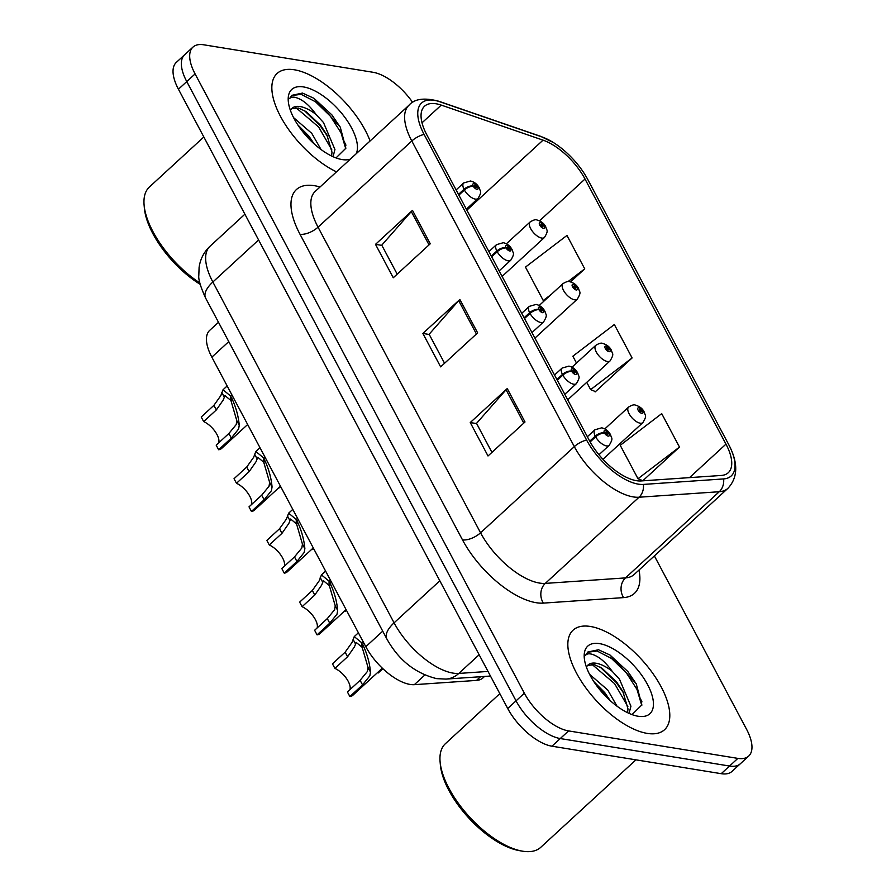 <?xml version="1.0" encoding="UTF-8"?>
<svg xmlns="http://www.w3.org/2000/svg" width="896" height="896" viewBox="0 0 896 896"><rect width="100%" height="100%" fill="white"/><g stroke="black" fill="none" stroke-linecap="round" stroke-linejoin="round"><path stroke-width="1.34" d="M484.557 676.446L483.034 677.858A42.246 19.118 -132.6 0 1 476.538 680.4L414.355 684.667A42.246 19.118 -132.6 0 1 410.021 684.421A42.246 19.118 -132.6 0 1 365.803 646.71L211.848 357.157A42.246 19.118 -132.6 0 1 209.709 330.344L218.49 322.291M647.248 733.398A67.592 30.587 47.4 0 0 664.563 729.702A67.592 30.587 47.4 0 0 652.378 672.784A67.592 30.587 47.4 0 0 590.386 626.472A67.592 30.587 47.4 0 0 573.082 630.168A67.592 30.587 47.4 0 0 585.256 687.086A67.592 30.587 47.4 0 0 647.248 733.398A67.592 30.587 47.4 0 0 664.563 729.702A67.592 30.587 47.4 0 0 652.378 672.784A67.592 30.587 47.4 0 0 590.386 626.472A67.592 30.587 47.4 0 0 573.082 630.168A67.592 30.587 47.4 0 0 585.256 687.086A67.592 30.587 47.4 0 0 647.248 733.398M370.093 140.974A67.592 30.587 47.4 0 0 294.403 69.787A67.592 30.587 47.4 0 0 277.088 73.483A67.592 30.587 47.4 0 0 283.584 121.811A67.592 30.587 47.4 0 0 336.504 171.842A67.592 30.587 47.4 0 1 283.584 121.811A67.592 30.587 47.4 0 1 277.088 73.483A67.592 30.587 47.4 0 1 294.403 69.787A67.592 30.587 47.4 0 1 370.093 140.974M636.496 480.693A45.069 20.384 -132.6 0 1 589.333 440.462L426.821 134.837A45.069 20.384 -132.6 0 1 424.547 106.232A45.069 20.384 -132.6 0 1 441.269 105.112L543.043 140.157A45.069 20.384 -132.6 0 1 585.021 179.032L725.973 444.136A45.069 20.384 -132.6 0 1 728.258 472.73A45.069 20.384 -132.6 0 1 721.325 475.451L641.11 480.939A45.069 20.384 -132.6 0 1 636.496 480.693M638.333 484.142A49.437 22.366 47.4 0 0 643.395 484.422L723.61 478.923A49.437 22.366 47.4 0 0 729.187 445.491A49.437 22.366 47.4 0 0 728.706 444.573L587.754 179.48A49.437 22.366 47.4 0 0 553.538 142.643A49.437 22.366 47.4 0 0 541.71 136.83L439.936 101.786A49.437 22.366 47.4 0 0 424.088 134.389L586.589 440.026A49.437 22.366 47.4 0 0 638.333 484.142M344.658 142.554A56.336 25.491 -132.6 0 1 345.968 145.186M640.651 699.238A56.336 25.491 -132.6 0 1 641.962 701.87M748.686 756.078L732.043 771.378A42.246 19.118 47.4 0 1 721.224 773.685L551.936 746.2A42.246 19.118 47.4 0 1 507.718 708.49L178.438 89.219A42.246 19.118 47.4 0 1 176.31 62.406L184.632 54.757A42.246 19.118 47.4 0 0 186.76 81.57L516.04 700.851A42.246 19.118 47.4 0 0 560.258 738.55L729.546 766.035A42.246 19.118 47.4 0 0 740.365 763.728A42.246 19.118 47.4 0 1 729.546 766.035L560.258 738.55A42.246 19.118 47.4 0 1 516.04 700.851L186.76 81.57A42.246 19.118 47.4 0 1 184.632 54.757L192.954 47.107A42.246 19.118 47.4 0 0 195.093 73.92L524.362 693.202A42.246 19.118 47.4 0 0 568.579 730.912L737.867 758.386A42.246 19.118 47.4 0 0 748.686 756.078A42.246 19.118 47.4 0 0 746.558 729.266L654.382 555.923M397.186 274.154L381.763 245.157L411.309 211.557A11.267 5.006 -28 0 1 412.485 210.358L375.502 244.35L393.266 277.76L430.259 243.768L412.485 210.358M381.886 245.381L375.502 244.35M491.938 452.368L476.526 423.371L506.061 389.76A11.267 5.006 -28 0 1 507.248 388.562L470.254 422.554L488.018 455.974L525.011 421.982L507.248 388.562M476.638 423.595L470.254 422.554M444.562 363.261L429.139 334.264L458.685 300.653A11.267 5.006 -28 0 1 459.861 299.454L422.878 333.446L440.642 366.867L477.635 332.875L459.861 299.454M429.262 334.488L422.878 333.446M412.686 102.48A42.246 19.118 47.4 0 0 373.061 72.285L203.773 44.8A42.246 19.118 47.4 0 0 192.954 47.107M679.482 447.059L661.718 413.638L620.234 445.312L637.997 478.722L642.869 480.704L679.482 447.059L637.997 478.722M570.562 281.859L584.73 268.845L566.966 235.435L525.47 267.098L543.245 300.518L544.186 300.899M594.787 391.317L595.123 391.944L632.106 357.952L614.342 324.531L572.858 356.205L576.498 363.07M586.746 382.334L590.621 389.626L595.493 391.608M632.106 357.952L590.621 389.626M584.73 268.845L568.042 281.59M551.331 294.347L543.245 300.518M349.922 689.674A15.49 7.011 47.4 0 0 346.338 678.317A15.49 7.011 47.4 0 0 334.902 668.405L332.461 663.824L345.15 652.165L352.072 642.421L354.256 636.597L361.894 642.891L363.16 641.726M363.933 643.182L362.667 644.347C367.046 653.486 369.656 662.738 370.485 672.078L369.835 675.83L362.544 684.902L349.866 696.55A21.123 9.554 -132.6 0 0 352.8 695.307L382.334 668.17M362.522 646.419L361.827 647.058L356.227 642.432L354.435 646.878L347.581 656.746L334.902 668.405M349.866 696.55L347.424 691.97L360.114 680.31L367.472 671.384L368.054 667.509L362.398 648.122L362.667 644.347M590.128 441.918L595.638 436.856A7.045 2.89 -29.4 0 1 604.531 433.082A3.517 1.59 47.4 0 0 608.149 436.094A3.517 1.59 47.4 0 0 608.877 433.675A3.517 1.59 47.4 0 0 605.192 430.528A3.517 1.59 47.4 0 0 604.408 432.835L605.763 433.115A1.411 0.638 -132.6 0 1 605.718 432.275A1.411 0.638 -132.6 0 1 606.077 432.197A1.411 0.638 -132.6 0 1 607.376 433.16A1.411 0.638 -132.6 0 1 607.622 434.347A1.411 0.638 -132.6 0 1 607.264 434.426A1.411 0.638 -132.6 0 1 605.819 433.216L604.531 433.082M361.827 647.058L361.894 642.891M604.408 432.835A7.045 3.36 153.4 0 0 595.246 436.128A10.562 4.782 -132.6 0 1 594.899 429.789L587.339 436.733M589.725 441.202L595.246 436.128M382.883 668.696L378.224 672.974A21.123 9.554 -132.6 0 1 377.451 672.661M644.112 411.88A7.045 2.89 150.6 0 0 644 411.622A7.045 2.89 150.6 0 0 642.488 410.827A3.517 1.59 47.4 0 0 638.87 407.803A3.517 1.59 47.4 0 0 638.142 410.234A3.517 1.59 47.4 0 0 641.827 413.37A3.517 1.59 47.4 0 0 642.611 411.074L641.256 410.782A1.411 0.638 -132.6 0 1 641.301 411.622A1.411 0.638 -132.6 0 1 640.942 411.701A1.411 0.638 -132.6 0 1 639.654 410.738A1.411 0.638 -132.6 0 1 639.397 409.55A1.411 0.638 -132.6 0 1 639.755 409.472A1.411 0.638 -132.6 0 1 641.2 410.682L642.488 410.827M640.461 411.51L641.256 410.782M642.611 411.074A7.045 3.36 -26.6 0 1 644.291 412.171C644.986 415.766 647.461 414.994 642.869 422.621A10.562 4.782 -132.6 0 1 640.17 423.192A10.562 4.782 -132.6 0 1 630.482 415.957A10.562 4.782 -132.6 0 1 628.578 407.064C631.826 405.082 634.088 404.421 635.376 405.104C639.486 406.28 642.365 408.453 644 411.622M640.371 411.454L641.2 410.682M317.117 627.973A15.49 7.011 47.4 0 0 313.533 616.616A15.49 7.011 47.4 0 0 302.086 606.704L299.656 602.112L312.334 590.464L319.256 580.72L321.451 574.885L329.09 581.19L330.344 580.026M331.128 581.482L329.862 582.646C334.242 591.786 336.84 601.026 337.669 610.378L337.03 614.13L329.739 623.19L317.061 634.85A21.123 9.554 -132.6 0 0 319.995 633.606L346.091 609.627M329.706 584.707L329.011 585.346L323.411 580.731L321.63 585.166L314.776 595.045L302.086 606.704M317.061 634.85L314.619 630.269L327.298 618.61L334.656 609.672L335.238 605.808L329.582 586.421L329.862 582.646M557.301 380.229L562.822 375.144A7.045 2.89 -29.4 0 1 571.726 371.37A3.517 1.59 47.4 0 0 575.344 374.394A3.517 1.59 47.4 0 0 576.072 371.963A3.517 1.59 47.4 0 0 572.387 368.827A3.517 1.59 47.4 0 0 571.592 371.123L572.958 371.414A1.411 0.638 -132.6 0 1 572.914 370.574A1.411 0.638 -132.6 0 1 573.272 370.496A1.411 0.638 -132.6 0 1 574.56 371.459A1.411 0.638 -132.6 0 1 574.818 372.646A1.411 0.638 -132.6 0 1 574.459 372.725A1.411 0.638 -132.6 0 1 573.014 371.515L571.726 371.37M329.011 585.346L329.09 581.19M571.592 371.123A7.045 3.36 153.4 0 0 562.442 374.416A10.562 4.782 -132.6 0 1 562.094 368.077L554.534 375.032M556.909 379.501L562.442 374.416M284.312 566.272A15.49 7.011 47.4 0 0 280.728 554.915A15.49 7.011 47.4 0 0 269.282 544.992L266.84 540.411L279.53 528.752L286.451 519.008L288.635 513.184L296.274 519.478L297.539 518.325M298.312 519.781L297.046 520.934C301.426 530.085 304.035 539.325 304.864 548.666L304.214 552.429L296.934 561.49L284.245 573.149A21.123 9.554 -132.6 0 0 287.179 571.906L313.275 547.915M296.901 523.006L296.206 523.645L290.606 519.019L288.826 523.466L281.96 533.344L269.282 544.992M284.245 573.149L281.814 568.557L294.493 556.909L301.851 547.971L302.434 544.096L296.778 524.709L297.046 520.934M524.496 318.528L530.018 313.443A7.045 2.89 -29.4 0 1 538.922 309.669A3.517 1.59 47.4 0 0 542.539 312.682A3.517 1.59 47.4 0 0 543.256 310.262A3.517 1.59 47.4 0 0 539.571 307.115A3.517 1.59 47.4 0 0 538.787 309.422L540.154 309.714A1.411 0.638 -132.6 0 1 540.098 308.862A1.411 0.638 -132.6 0 1 540.467 308.784A1.411 0.638 -132.6 0 1 541.755 309.758A1.411 0.638 -132.6 0 1 542.013 310.934A1.411 0.638 -132.6 0 1 541.643 311.013A1.411 0.638 -132.6 0 1 540.198 309.803L538.922 309.669M296.206 523.645L296.274 519.478M538.787 309.422A7.045 3.36 153.4 0 0 529.637 312.715A10.562 4.782 -132.6 0 1 529.29 306.376L521.73 313.32M524.104 317.789L529.637 312.715M251.496 504.56A15.49 7.011 47.4 0 0 247.912 493.203A15.49 7.011 47.4 0 0 236.477 483.291L234.035 478.71L246.714 467.051L253.646 457.307L255.83 451.472L263.469 457.778L264.734 456.613M265.507 458.069L264.242 459.234C268.621 468.373 271.219 477.624 272.059 486.965L271.41 490.717L264.118 499.789L251.44 511.437A21.123 9.554 -132.6 0 0 254.374 510.194L280.47 486.214M264.096 461.306L263.402 461.933L257.802 457.318L256.01 461.765L249.155 471.632L236.477 483.291M251.44 511.437L248.998 506.856L261.688 495.197L269.035 486.27L269.629 482.395L263.962 463.008L264.242 459.234M491.68 256.816L497.213 251.742A7.045 2.89 -29.4 0 1 506.106 247.957A3.517 1.59 47.4 0 0 509.723 250.981A3.517 1.59 47.4 0 0 510.451 248.55A3.517 1.59 47.4 0 0 506.766 245.414A3.517 1.59 47.4 0 0 505.982 247.722L507.338 248.002A1.411 0.638 -132.6 0 1 507.293 247.162A1.411 0.638 -132.6 0 1 507.651 247.083A1.411 0.638 -132.6 0 1 508.95 248.046A1.411 0.638 -132.6 0 1 509.197 249.234A1.411 0.638 -132.6 0 1 508.838 249.312A1.411 0.638 -132.6 0 1 507.394 248.102L506.106 247.957M263.402 461.933L263.469 457.778M505.982 247.722A7.045 3.36 153.4 0 0 496.821 251.014A10.562 4.782 -132.6 0 1 496.474 244.664L488.914 251.619M491.299 256.088L496.821 251.014M218.691 442.859A15.49 7.011 47.4 0 0 215.107 431.502A15.49 7.011 47.4 0 0 203.661 421.59L201.23 416.998L213.909 405.35L220.83 395.606L223.026 389.771L230.653 396.066L231.918 394.912M232.691 396.368L231.437 397.533C235.816 406.672 238.414 415.912 239.243 425.264L238.605 429.016L231.314 438.077L218.624 449.736A21.123 9.554 -132.6 0 0 221.558 448.493L247.654 424.514M231.28 399.594L230.586 400.232L224.986 395.618L223.205 400.053L216.35 409.931L203.661 421.59M218.624 449.736L216.194 445.155L228.872 433.496L236.23 424.558L236.813 420.694L231.157 401.307L231.437 397.533M458.875 195.115L464.397 190.03A7.045 2.89 -29.4 0 1 473.301 186.256A3.517 1.59 47.4 0 0 476.918 189.28A3.517 1.59 47.4 0 0 477.646 186.85A3.517 1.59 47.4 0 0 473.962 183.702A3.517 1.59 47.4 0 0 473.166 186.01L474.533 186.301A1.411 0.638 -132.6 0 1 474.488 185.45A1.411 0.638 -132.6 0 1 474.846 185.382A1.411 0.638 -132.6 0 1 476.134 186.346A1.411 0.638 -132.6 0 1 476.392 187.533A1.411 0.638 -132.6 0 1 476.034 187.611A1.411 0.638 -132.6 0 1 474.578 186.402L473.301 186.256M230.586 400.232L230.653 396.066M473.166 186.01A7.045 3.36 153.4 0 0 464.016 189.302A10.562 4.782 -132.6 0 1 463.669 182.963L456.109 189.907M458.483 194.387L464.016 189.302M346.45 610.31L345.419 611.262A21.123 9.554 -132.6 0 1 344.635 610.96M611.296 350.179A7.045 2.89 150.6 0 0 611.195 349.91A7.045 2.89 150.6 0 0 609.683 349.126A3.517 1.59 47.4 0 0 606.066 346.102A3.517 1.59 47.4 0 0 605.338 348.522A3.517 1.59 47.4 0 0 609.022 351.669A3.517 1.59 47.4 0 0 609.806 349.362L608.451 349.082A1.411 0.638 -132.6 0 1 608.496 349.922A1.411 0.638 -132.6 0 1 608.138 350A1.411 0.638 -132.6 0 1 606.838 349.037A1.411 0.638 -132.6 0 1 606.592 347.85A1.411 0.638 -132.6 0 1 606.95 347.771A1.411 0.638 -132.6 0 1 608.395 348.981L609.683 349.126M607.656 349.81L608.451 349.082M609.806 349.362A7.045 3.36 -26.6 0 1 611.486 350.459C612.17 354.054 614.656 353.293 610.064 360.909A10.562 4.782 -132.6 0 1 607.354 361.491A10.562 4.782 -132.6 0 1 597.677 354.256A10.562 4.782 -132.6 0 1 595.773 345.352C599.01 343.37 601.272 342.72 602.56 343.403C606.67 344.568 609.549 346.741 611.195 349.91M607.566 349.742L608.395 348.981M313.645 548.61L312.603 549.562A21.123 9.554 -132.6 0 1 311.83 549.248M578.491 288.478A7.045 2.89 150.6 0 0 578.379 288.21A7.045 2.89 150.6 0 0 576.867 287.414A3.517 1.59 47.4 0 0 573.25 284.39A3.517 1.59 47.4 0 0 572.533 286.821A3.517 1.59 47.4 0 0 576.218 289.968A3.517 1.59 47.4 0 0 577.002 287.661L575.635 287.37A1.411 0.638 -132.6 0 1 575.68 288.221A1.411 0.638 -132.6 0 1 575.322 288.299A1.411 0.638 -132.6 0 1 574.034 287.325A1.411 0.638 -132.6 0 1 573.776 286.138A1.411 0.638 -132.6 0 1 574.134 286.07A1.411 0.638 -132.6 0 1 575.59 287.269L576.867 287.414M574.851 288.098L575.635 287.37M577.002 287.661A7.045 3.36 -26.6 0 1 578.67 288.758C579.365 292.354 581.84 291.581 577.259 299.208A10.562 4.782 -132.6 0 1 574.549 299.779A10.562 4.782 -132.6 0 1 564.861 292.544A10.562 4.782 -132.6 0 1 562.957 283.651C566.205 281.669 568.467 281.019 569.755 281.691C573.866 282.867 576.744 285.04 578.379 288.21M574.75 288.042L575.59 287.269M280.84 486.898L279.798 487.85A21.123 9.554 -132.6 0 1 279.014 487.547M545.686 226.766A7.045 2.89 150.6 0 0 545.574 226.509A7.045 2.89 150.6 0 0 544.062 225.714A3.517 1.59 47.4 0 0 540.445 222.69A3.517 1.59 47.4 0 0 539.717 225.12A3.517 1.59 47.4 0 0 543.402 228.256A3.517 1.59 47.4 0 0 544.186 225.949L542.83 225.669A1.411 0.638 -132.6 0 1 542.875 226.509A1.411 0.638 -132.6 0 1 542.517 226.587A1.411 0.638 -132.6 0 1 541.229 225.624A1.411 0.638 -132.6 0 1 540.971 224.437A1.411 0.638 -132.6 0 1 541.33 224.358A1.411 0.638 -132.6 0 1 542.774 225.568L544.062 225.714M542.035 226.397L542.83 225.669M544.186 225.949A7.045 3.36 -26.6 0 1 545.866 227.058C546.56 230.653 549.035 229.88 544.443 237.496A10.562 4.782 -132.6 0 1 541.744 238.078A10.562 4.782 -132.6 0 1 532.056 230.843A10.562 4.782 -132.6 0 1 530.152 221.95C533.389 219.968 535.662 219.307 536.95 219.99C541.061 221.166 543.928 223.328 545.574 226.509M541.946 226.33L542.774 225.568M499.834 693.65L445.413 743.669A70.414 31.853 47.4 0 0 440.093 761.768A70.414 31.853 47.4 0 0 522.211 851.122A70.414 31.853 47.4 0 0 522.67 851.2A70.414 31.853 47.4 0 0 540.702 847.358L635.936 759.842M440.093 761.768L440.362 764.814A67.592 30.587 47.4 0 0 519.198 850.595L522.211 851.122M589.546 674.274L607.757 690.032L617.03 706.194M593.835 681.61L604.822 692.72L610.176 700.594M632.027 714.605L641.85 704.917L636.227 683.738L610.008 655.021L598.472 649.757L587.832 652.019L585.626 655.2C587.709 652.949 591.595 653.43 597.307 656.634C602.246 659.49 607.186 664.35 612.114 671.216A31.83 14.403 47.4 0 0 596.187 663.253A31.83 14.403 47.4 0 0 588.034 664.989A31.83 14.403 47.4 0 0 586.443 667.184M612.114 671.216L619.494 679.235L630.93 706.216L629.037 713.373M587.686 665.336L594.563 664.742L601.989 668.237L616.56 681.934L622.866 691.51L627.995 708.915L627.547 712.678M638.131 716.251A45.92 20.776 47.4 0 0 647.562 684.6A45.92 20.776 47.4 0 0 599.502 643.619A45.92 20.776 47.4 0 0 584.282 657.933A45.92 20.776 47.4 0 0 637.829 716.206A45.92 20.776 47.4 0 0 638.131 716.251M587.597 652.243L597.094 651.011L611.453 658.426L626.382 672.885L637.011 689.45L641.771 705.477M591.886 664.294L614.634 683.682L627.883 706.653M609.874 654.931L627.85 671.541L636.485 684.219M600.186 667.139L616.101 682.326L623.84 693.414M594.854 683.122L604.363 693.123L609.381 699.866M203.84 136.976L149.419 186.984A70.414 31.853 47.4 0 0 144.099 205.083A70.414 31.853 47.4 0 0 199.875 282.968M144.099 205.083L144.368 208.141A67.592 30.587 47.4 0 0 200.211 284.357M293.552 117.589L311.763 133.347L321.037 149.52M297.842 124.925L308.829 136.046L314.182 143.909M336.034 157.92L345.856 148.232L340.234 127.053L314.026 98.336L302.478 93.072L291.838 95.334L289.632 98.526C291.715 96.275 295.602 96.746 301.314 99.949C306.264 102.805 311.192 107.666 316.12 114.531A31.83 14.403 47.4 0 0 300.194 106.568A31.83 14.403 47.4 0 0 292.04 108.315A31.83 14.403 47.4 0 0 290.45 110.499M316.12 114.531L323.501 122.55L334.936 149.531L333.043 156.688M291.693 108.651L298.57 108.058L305.995 111.552L320.566 125.25L326.872 134.826L332.002 152.23L331.565 155.994M356.283 153.664A45.92 20.776 47.4 0 0 342.944 114.856A45.92 20.776 47.4 0 0 303.52 86.934A45.92 20.776 47.4 0 0 288.288 101.248A45.92 20.776 47.4 0 0 341.835 159.522A45.92 20.776 47.4 0 0 342.138 159.566A45.92 20.776 47.4 0 0 350.302 159.163M291.603 95.57L301.101 94.338L315.459 101.741L330.389 116.2L341.018 132.765L345.778 148.792M295.893 107.61L318.64 126.997L331.89 149.979M313.891 98.258L331.856 114.856L340.491 127.534M304.192 110.454L320.118 125.653L327.846 136.73M298.861 126.437L308.37 136.438L313.387 143.181M424.782 675.069L414.355 684.667M382.726 631.165L365.803 646.71M480.525 676.726L476.538 680.4M228.771 341.611L211.848 357.157M638.982 570.069A70.414 31.853 -132.6 0 1 623.605 597.61L543.39 603.109A70.414 31.853 -132.6 0 1 462.493 539.862L299.992 234.237A14.078 6.261 152 0 0 318.046 227.17L480.558 532.795A56.336 25.491 47.4 0 0 539.515 583.072A56.336 25.491 47.4 0 0 545.283 583.397L625.498 577.898A56.336 25.491 47.4 0 0 634.155 574.504L727.922 488.331A56.336 25.491 -132.6 0 1 719.264 491.725A14.078 11.805 -93.9 0 0 723.61 478.923M299.992 234.237A70.414 31.853 -132.6 0 1 314.462 185.707A70.414 31.853 -132.6 0 1 320.029 186.984M315.202 191.419A56.336 25.491 47.4 0 0 318.046 227.17L411.813 140.997A56.336 25.491 -132.6 0 1 408.968 105.246L315.202 191.419M623.605 597.61A14.078 11.805 86.1 0 1 625.498 577.898L719.264 491.725L639.05 497.224A56.336 25.491 -132.6 0 1 633.282 496.91A56.336 25.491 -132.6 0 1 574.325 446.634A14.078 6.261 -28 0 1 586.589 440.026M643.395 484.422A14.078 11.805 -93.9 0 1 639.05 497.224L545.283 583.397A14.078 11.805 86.1 0 0 543.39 603.109M541.71 136.83A14.078 9.632 -71 0 0 540.534 136.293L438.771 101.248C424.413 97.451 414.478 98.784 408.968 105.246M439.936 101.786A14.078 9.632 -71 0 0 438.771 101.248M424.088 134.389A14.078 6.261 152 0 0 411.813 140.997L574.325 446.634L480.558 532.795A14.078 6.261 152 0 1 462.493 539.862M195.093 73.92L178.438 89.219M524.362 693.202L507.718 708.49M568.579 730.912L551.936 746.2M737.867 758.386L721.224 773.685M585.021 179.032L539.56 220.808M543.043 140.157L466.872 210.157M441.269 105.112L422.016 122.808M725.973 444.136L689.528 477.624M458.685 300.653L476.414 333.995M506.061 389.76L523.79 423.102M411.309 211.557L429.038 244.888M258.597 239.971L212.856 282.005A28.168 12.522 152 0 0 205.621 298.088C200.57 286.888 198.296 279.373 198.8 275.52L199.102 267.378C200.301 259.034 203.941 252 210.011 246.254A56.336 25.491 47.4 0 0 212.856 282.005L394.083 622.832A56.336 25.491 47.4 0 0 453.04 673.109A56.336 25.491 47.4 0 0 458.797 673.434L479.136 654.741M439.824 580.798L394.083 622.832A28.168 12.522 152 0 0 386.848 638.915L205.621 298.088M490.47 676.043L445.995 679.09A28.168 23.621 -93.9 0 0 458.797 673.434L488.006 671.429M598.965 454.742L609.202 445.334A10.562 4.782 -132.6 0 1 606.491 445.917A10.562 4.782 -132.6 0 1 595.638 436.856M360.114 680.31L362.544 684.902M368.054 667.509L370.485 672.078M353.035 639.274L355.466 643.843M345.15 652.165L347.581 656.746M564.782 394.296L576.386 383.634A10.562 4.782 -132.6 0 1 573.686 384.205A10.562 4.782 -132.6 0 1 562.822 375.144M327.298 618.61L329.739 623.19M335.238 605.808L337.669 610.378M320.23 577.562L322.661 582.131M312.334 590.464L314.776 595.045M531.978 332.595L543.581 321.933A10.562 4.782 -132.6 0 1 540.87 322.504A10.562 4.782 -132.6 0 1 530.018 313.443M294.493 556.909L296.934 561.49M302.434 544.096L304.864 548.666M287.414 515.861L289.845 520.43M279.53 528.752L281.96 533.344M499.162 270.883L510.765 260.221A10.562 4.782 -132.6 0 1 508.066 260.803A10.562 4.782 -132.6 0 1 497.213 251.742M261.688 495.197L264.118 499.789M269.629 482.395L272.059 486.965M254.61 454.16L257.04 458.73M246.714 467.051L249.155 471.632M466.357 209.182L477.96 198.52A10.562 4.782 -132.6 0 1 475.25 199.091A10.562 4.782 -132.6 0 1 464.397 190.03M228.872 433.496L231.314 438.077M236.813 420.694L239.243 425.264M221.805 392.448L224.235 397.018M213.909 405.35L216.35 409.931M553.538 142.643L540.534 136.293M729.187 445.491C738.304 463.355 737.89 477.635 727.922 488.331M445.995 679.09L436.677 678.642C415.184 673.288 398.574 660.05 386.848 638.915M210.011 246.254L244.899 214.2M609.202 445.334C613.794 437.696 611.262 438.502 610.725 435.109C608.72 431.166 605.707 428.736 601.698 427.829L594.899 429.789M354.256 636.597L358.4 632.789M604.811 428.904L628.578 407.064M602.952 459.301L642.869 422.621M576.386 383.634C580.989 375.995 578.446 376.79 577.909 373.408C575.904 369.466 572.902 367.035 568.893 366.117L562.094 368.077M321.451 574.885L325.595 571.077M543.581 321.933C548.184 314.283 545.642 315.09 545.104 311.696C543.099 307.754 540.086 305.334 536.077 304.416L529.29 306.376M288.635 513.184L292.779 509.376M510.765 260.221C515.368 252.582 512.826 253.378 512.288 249.995C510.283 246.053 507.282 243.622 503.272 242.715L496.474 244.664M255.83 451.472L259.974 447.664M477.96 198.52C482.563 190.87 480.021 191.677 479.483 188.283C477.478 184.352 474.466 181.922 470.456 181.003L463.669 182.963M223.026 389.771L227.17 385.963M572.006 367.192L595.773 345.352M567.717 399.829L610.064 360.909M539.202 305.491L562.957 283.651M534.912 338.117L577.259 299.208M506.386 243.79L530.152 221.95M502.107 276.416L544.443 237.496"/></g></svg>
